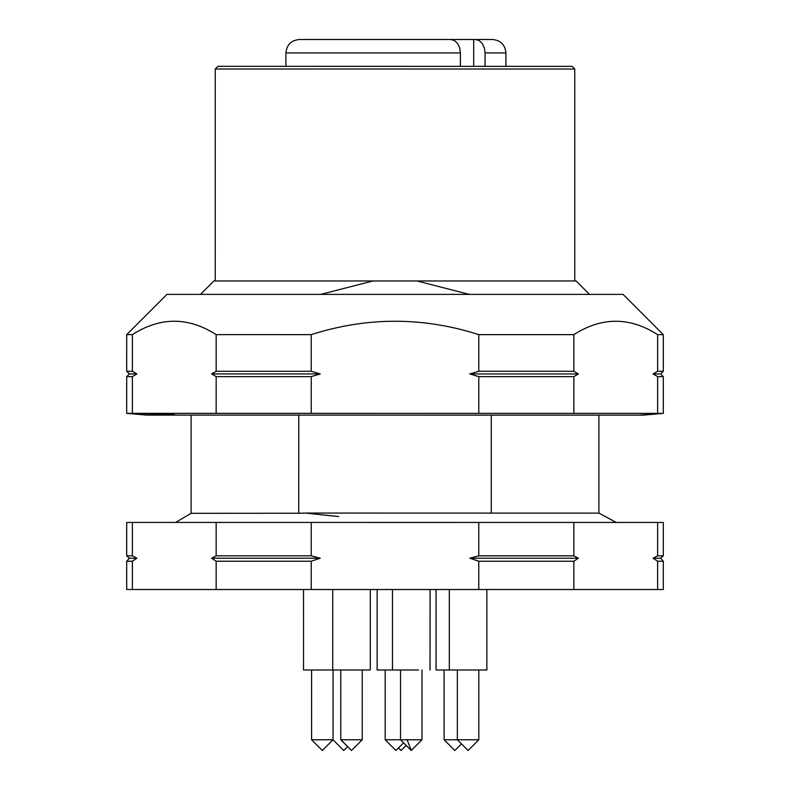 <?xml version="1.0" encoding="UTF-8"?>
<svg xmlns="http://www.w3.org/2000/svg" width="790" height="790" viewBox="0 0 790 790"><rect width="100%" height="100%" fill="white"/><g stroke="black" fill="none" stroke-linecap="round" stroke-linejoin="round"><path stroke-width="1.19" d="M460.392 66.33L460.392 52.91L459.662 47.805L457.588 43.46L454.467 40.537L450.764 39.5L475.728 39.5M285.812 513.263L280.647 513.263M248.03 513.283L216.065 513.303M338.663 516.581L305.483 513.056L298.748 513.253L298.758 415.115M305.493 513.056L598.909 513.115L598.909 415.125L602.395 415.125L146.822 415.115L126.696 413.358L663.304 413.368L663.304 376.632L657.636 376.632L657.626 413.368M175.578 522.437L191.091 513.322L298.748 513.253M491.262 513.154L491.262 415.125M320.691 294.384L373.008 280.973L417.011 280.973L469.329 294.394M322.31 750.5L333.044 739.766L322.31 750.5L311.586 739.766L333.044 739.766L333.044 670.009M486.759 589.518L232.003 589.518L303.508 589.518L303.528 670.009L370.125 670.009M461.469 743.874L454.843 750.5L444.108 739.766L478.819 739.766L478.819 670.009M436.06 589.518L436.06 670.009L486.867 670.009L486.867 589.518M403.591 742.827L395.918 750.5L385.184 739.766L421.988 739.766L421.988 670.009M370.283 589.518L377.126 589.518L377.136 670.009L418.552 670.009M340.875 739.766L351.51 750.5L340.786 739.766L362.245 739.766L362.245 670.009M485.05 66.33L485.05 52.91L505.916 52.91C505.126 44.763 500.653 40.3 492.506 39.5L490.106 39.5M330.635 39.5L331.178 39.5M321.096 39.5L319.476 39.5M319.032 39.5L317.392 39.5M428.703 39.5L442.598 39.5M390.398 39.5L393.499 39.5M365.602 39.5L376.83 39.5M377.423 39.5L378.143 39.5M380.474 39.5L379.486 39.5M388.729 39.5L385.194 39.5M473.704 66.33L473.704 39.5L492.506 39.5M285.911 66.33L285.911 52.91C286.711 44.763 291.174 40.3 299.331 39.5L450.764 39.5M475.422 39.5L479.135 40.537L482.256 43.46L484.329 47.805L485.05 52.91M136.897 373.937L129.382 373.937L126.696 371.251L132.374 371.251L136.897 373.937L132.374 376.613L126.696 376.613L126.696 413.358L146.822 415.115L638.409 415.135L663.304 413.368L643.179 415.135L598.909 415.125M174.225 414.533L132.374 413.358L132.374 376.613L126.696 376.613L129.382 373.937M132.374 371.251L132.374 334.624C160.321 316.77 188.247 316.78 216.164 334.624L216.164 371.251L211.641 373.937L216.164 376.623L216.154 413.358M311.23 413.358L311.23 376.623L216.164 376.623M469.754 373.947L478.789 371.26L573.856 371.26L578.379 373.947L469.754 373.947L478.789 376.623L478.789 413.368M216.164 371.251L311.23 371.251L311.23 334.634C367.103 316.78 422.956 316.78 478.789 334.634L478.789 371.26M311.23 371.251L320.276 373.937L311.23 376.623M573.856 413.368L573.856 376.632L478.789 376.623M657.636 376.632L653.113 373.947L657.636 371.27L663.304 371.27L663.304 334.644L657.636 334.644L657.636 371.27M657.636 334.644C629.719 316.79 601.792 316.79 573.856 334.634L573.856 371.26M578.379 373.947L573.856 376.632M663.304 376.632L660.618 373.947L653.113 373.947M211.641 373.937L320.276 373.937M216.164 334.624L311.23 334.634M126.696 371.251L126.706 334.624L132.374 334.624M478.789 334.634L573.856 334.634M663.304 334.644L623.063 294.394L395.01 294.384L166.947 294.384L126.706 334.624M373.008 280.973L213.902 280.964L200.482 294.384M320.266 558.214L311.23 561.226L216.154 561.226L211.631 558.214L216.154 555.824L311.23 555.824L320.266 558.214L211.631 558.214M126.696 589.508L126.696 561.226L132.364 561.226L126.696 561.226L129.382 558.214L126.696 555.824L132.374 555.824L136.887 558.214L132.374 561.226L132.374 589.508L126.696 589.508L216.154 589.518L216.154 561.226M136.887 558.214L129.382 558.214M578.369 558.224L573.856 561.236L478.779 561.236L469.744 558.224L478.779 555.834L573.856 555.834L578.369 558.224L469.744 558.224M657.626 555.834L663.294 555.834L663.304 522.457L657.626 522.457L657.626 555.834L653.103 558.224L660.618 558.234L663.294 555.834M660.618 558.234L663.294 561.236L657.626 561.236L653.103 558.224M573.856 555.834L573.856 522.447L657.626 522.457M657.626 561.236L657.626 589.528L573.856 589.528L573.856 561.236M478.779 555.834L478.779 522.447L573.856 522.447M573.856 589.528L478.779 589.518L478.779 561.236M311.23 555.824L311.23 522.437L478.779 522.447M478.779 589.518L311.23 589.518L311.23 561.226M216.154 555.824L216.154 522.437L311.23 522.437M216.154 589.518L311.23 589.518M132.374 555.824L132.374 522.437L216.154 522.437M126.696 555.824L126.696 522.437L132.374 522.437M215.255 69.007L217.931 66.32L572.088 66.34L574.774 69.016L215.255 69.007L215.245 280.964L539.886 280.973M589.528 294.394L576.107 280.973L417.011 280.973M657.626 589.528L663.294 589.528L663.294 561.236M436.05 589.518L430.066 589.518L430.037 670.009M401.063 750.5L398.486 747.933L401.063 750.5L406.159 745.405M333.025 739.786L343.739 750.5L347.63 746.609M457.361 670.009L457.361 739.766L468.085 750.5L478.819 739.766M421.988 739.766L411.264 750.5L407.097 739.766M285.911 52.91L460.392 52.91M616.259 522.447L598.909 513.115M191.091 513.322L191.091 415.115M311.586 739.766L311.586 670.009M449.303 670.009L449.303 589.518M411.264 750.5L400.53 739.766L400.53 670.009M392.482 670.009L392.482 589.518M351.51 750.5L362.245 739.766M340.786 739.766L340.786 670.009M332.738 670.009L332.738 589.518M370.293 670.009L370.293 589.518M454.843 750.5L444.108 739.766L444.108 670.009M385.184 739.766L385.184 670.009M505.916 66.33L505.916 52.91M660.618 373.947L663.304 371.27M574.764 280.973L574.774 69.016"/></g></svg>
